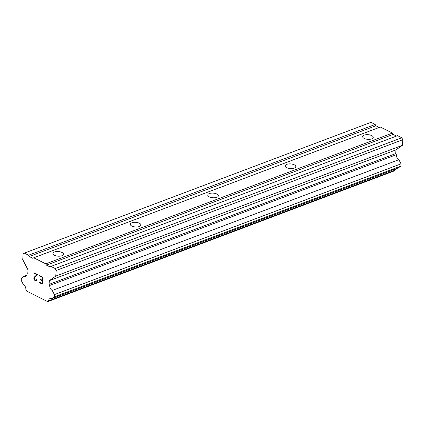 <?xml version="1.0" encoding="UTF-8"?>
<svg xmlns="http://www.w3.org/2000/svg" width="424" height="424" viewBox="0 0 424 424"><rect width="100%" height="100%" fill="white"/><g stroke="black" fill="none" stroke-linecap="round" stroke-linejoin="round"><path stroke-width="0.64" d="M54.452 251.994A5.316 2.321 -175.8 0 1 60.309 251.856A5.316 2.321 -175.8 0 1 63.499 254.252A5.316 2.321 -175.8 0 1 61.936 255.736A5.316 2.321 -175.8 0 1 56.079 255.873A5.316 2.321 -175.8 0 1 52.889 253.473A5.316 2.321 -175.8 0 1 54.452 251.994M131.891 222.78A5.316 2.321 -175.8 0 1 137.747 222.642A5.316 2.321 -175.8 0 1 140.938 225.038A5.316 2.321 -175.8 0 1 139.374 226.522A5.316 2.321 -175.8 0 1 133.518 226.66A5.316 2.321 -175.8 0 1 130.327 224.259A5.316 2.321 -175.8 0 1 131.891 222.78M209.329 193.567A5.316 2.321 -175.8 0 1 215.185 193.429A5.316 2.321 -175.8 0 1 218.376 195.824A5.316 2.321 -175.8 0 1 216.818 197.308A5.316 2.321 -175.8 0 1 210.956 197.446A5.316 2.321 -175.8 0 1 207.765 195.045A5.316 2.321 -175.8 0 1 209.329 193.567M286.767 164.353A5.316 2.321 -175.8 0 1 292.624 164.215A5.316 2.321 -175.8 0 1 295.814 166.611A5.316 2.321 -175.8 0 1 294.256 168.095A5.316 2.321 -175.8 0 1 288.394 168.233A5.316 2.321 -175.8 0 1 285.209 165.832A5.316 2.321 -175.8 0 1 286.767 164.353M364.205 135.139A5.316 2.321 -175.8 0 1 370.067 135.002A5.316 2.321 -175.8 0 1 373.252 137.397A5.316 2.321 -175.8 0 1 371.694 138.881A5.316 2.321 -175.8 0 1 365.838 139.019A5.316 2.321 -175.8 0 1 362.647 136.618A5.316 2.321 -175.8 0 1 364.205 135.139M41.96 283.471L42.162 280.683L41.96 283.471L39.151 282.066L39.114 282.527L42.289 284.106L39.114 282.527L39.156 282.066M42.162 280.683L40.63 279.914L42.172 280.677M40.63 279.914L40.667 279.453L40.64 279.914M40.667 279.453L42.204 280.211L42.411 277.429L39.591 276.024L42.411 277.429L42.199 280.216M39.639 275.563L39.602 276.024L39.628 275.563L42.797 277.148L42.289 284.117M36.66 279.866L36.687 279.485L37.058 279.665L36.718 280.635L35.865 280.9L36.427 280.836M35.865 280.9L34.816 280.375L35.876 280.9M34.816 280.375L34.318 279.771L34.826 280.375M34.307 279.776L34.063 279.299L34.318 279.771M34.063 279.299L33.862 278.483L34.074 279.299M33.851 278.489L33.909 277.794L33.862 278.483M33.899 277.8L34.212 277.264L33.909 277.794M34.212 277.264L35.081 276.342L34.222 277.259M35.081 276.342L36.962 274.71L35.091 276.337M36.962 274.71L33.973 273.215L36.973 274.704M34.021 272.754L33.984 273.21L34.01 272.749L37.768 274.63L34.27 278.033L34.418 279.379L34.879 279.93L36.374 280.354M36.697 279.485L36.671 279.861M49.714 285.458A4.065 2.661 69.3 0 0 52.263 290.456L54.394 294.622L54.23 296.869L51.659 298.687A4.065 2.661 69.3 0 0 50.005 298.554A4.065 2.661 69.3 0 0 48.585 300.865L47.716 301.655L26.574 291.081L25.88 289.512A4.065 2.661 69.3 0 0 23.331 284.52L21.2 280.349L21.364 278.102L23.935 276.284A4.07 2.666 69.3 0 0 25.588 276.416A4.07 2.666 69.3 0 0 27.014 274.105L27.772 273.74L28.048 269.998L22.726 259.578L23.14 253.96L24.343 253.112L28.562 255.222L29.23 256.525L32.897 258.359L33.697 257.792L45.813 263.85L46.476 265.148L50.143 266.988L50.949 266.42L55.168 268.53L56.169 270.486L55.756 276.098L49.332 280.646L49.057 284.387L49.714 285.458L396.345 154.691L395.693 153.621L395.968 149.879L402.387 145.331L402.8 139.719L401.804 137.763L397.579 135.654L50.949 266.42M396.477 136.067L393.106 134.387L392.444 133.083L380.333 127.025L33.697 257.792M51.659 298.687L398.295 167.92L400.86 166.102L401.024 163.855L398.899 159.689A4.065 2.661 69.3 0 1 396.345 154.691M47.716 301.655L394.346 170.888L395.216 170.103A4.065 2.661 69.3 0 1 395.481 168.98M379.226 127.444L375.86 125.758L375.192 124.455L370.974 122.345L24.343 253.112M45.813 263.85L392.444 133.083M29.23 256.525L375.86 125.758M28.562 255.222L375.192 124.455M23.935 276.284L26.744 275.224M48.585 300.865L395.216 170.103M54.23 296.869L400.86 166.102M54.394 294.622L401.024 163.855M52.263 290.456L398.899 159.689M49.057 284.387L395.693 153.621M49.332 280.646L395.968 149.879M55.756 276.098L402.387 145.331M56.169 270.486L402.8 139.719M55.168 268.53L401.804 137.763M46.476 265.148L393.106 134.387"/></g></svg>
